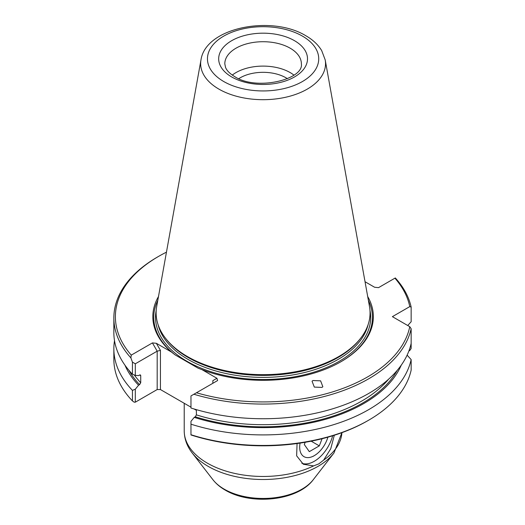 <?xml version="1.0" encoding="UTF-8"?>
<svg xmlns="http://www.w3.org/2000/svg" width="525" height="525" viewBox="0 0 525 525"><rect width="100%" height="100%" fill="white"/><g stroke="black" fill="none" stroke-linecap="round" stroke-linejoin="round"><path stroke-width="0.79" d="M300.083 443.1A20.672 11.937 120 0 0 299.696 447.195A20.672 11.937 120 0 0 314.311 455.634A20.672 11.937 120 0 0 327.889 437.174M311.181 441.177L319.312 445.869L322.088 438.723M319.312 445.869L309.31 451.644L304.31 444.531L305.183 442.286M332.66 435.77A27.562 15.914 -60 0 1 314.311 461.265A27.562 15.914 -60 0 1 301.836 463.253M297.071 443.533L296.638 455.818L303.345 464.258L313.609 465.898L318.826 463.87L323.656 460.097L330.75 448.75L334.307 435.251M238.79 78.671A32.353 18.677 180 0 1 285.967 77.792A32.353 18.677 180 0 1 287.392 78.671M232.286 75.082A38.286 22.102 180 0 1 290.161 72.575A38.286 22.102 180 0 1 293.895 75.082M321.969 387.411L314.311 387.089L312.06 381.209L312.946 380.52L320.604 380.842L322.855 386.722L321.969 387.411M187.451 356.573L187.451 356.573A106.969 61.76 180 0 1 156.693 306.534L200.977 59.916A62.449 36.054 180 0 0 218.932 89.132A62.449 36.054 180 0 0 289.938 96.187A62.449 36.054 180 0 0 325.205 59.916L369.488 306.534A106.969 61.76 180 0 1 309.074 368.662A106.969 61.76 180 0 1 187.451 356.573L187.451 356.573A106.969 61.76 -0 0 0 338.73 356.573M187.786 356.764L187.786 356.764A106.503 61.484 -0 0 0 338.402 356.764A106.503 61.484 -0 0 0 338.559 356.672M158.491 296.52A110.263 63.656 -0 0 0 171.34 351.96L175.101 354.88L198.181 368.209L201.941 369.626L216.937 378.282L217.613 380.546L196.462 392.759A147.709 85.28 -0 0 0 409.769 326.688L411.147 328.735A149.238 86.159 180 0 1 193.889 394.242L190.969 395.929L190.969 408.01A149.238 86.159 -0 0 0 411.147 343.409L411.147 328.735M157.795 300.385A109.344 63.131 -0 0 0 175.101 354.88M411.147 307.072L409.769 306.62A147.709 85.28 -0 0 0 394.912 278.184L395.318 277.955A149.238 86.159 180 0 1 411.147 307.072L411.147 321.746L407.728 325.507M113.853 317.907L113.853 332.574A149.238 86.159 -0 0 0 132.438 374.213L132.438 362.132L130.869 357.86A149.238 86.159 180 0 1 113.853 317.907A149.238 86.159 180 0 1 157.566 256.981L158.648 256.358A147.709 85.28 -0 0 0 131.27 355.123L152.421 342.91L156.345 343.298L171.34 351.96M401.244 365.164A142.295 82.156 180 0 1 194.23 417.368L190.969 421.339L190.969 434.726A149.238 86.159 -0 0 0 368.622 420.217A149.238 86.159 -0 0 0 411.147 370.125L411.147 359.579L407.118 355.149M194.23 417.368L195.261 416.771L196.389 414.868L196.389 409.651M132.438 362.132L135.312 363.792L157.185 351.166L152.421 342.91M135.312 363.792L135.312 375.395L132.438 374.213M140.536 375.021L140.733 375.605L139.604 375.008L138.567 375.605L135.312 375.395M140.031 374.857A139.361 80.456 180 0 0 140.733 375.605L140.733 382.732L139.604 384.635L138.567 385.232A142.295 82.156 180 0 1 124.943 365.164M132.438 390.383A149.238 86.159 180 0 1 113.853 348.744L113.853 359.29A149.238 86.159 -0 0 0 132.438 400.929L132.438 390.383L135.312 389.202L138.567 385.232M135.312 389.202L135.312 402.183L134.19 402.183L132.438 400.929M156.345 343.298L160.433 350.385L160.433 389.55L157.185 389.55L135.312 402.183M157.185 389.55L157.185 351.166L160.433 350.385M409.769 306.62L392.385 316.654L409.769 326.688M411.147 343.409L411.147 348.462L409.769 350.51L408.863 351.028M411.147 359.579A149.238 86.159 180 0 1 190.969 424.18M113.853 348.744A149.238 86.159 180 0 1 114.516 340.659M196.389 410.314L194.06 408.968M190.969 407.183L160.433 389.55M212.848 383.303L212.848 380.645L216.937 378.282M365.039 281.735L374.607 287.254L378.525 287.647L394.912 278.184M166.458 252.157A147.709 85.28 -0 0 0 158.648 256.358M201.941 369.626A110.263 63.656 -0 0 0 341.06 361.666A110.263 63.656 -0 0 0 367.69 296.52M193.889 394.242L196.462 392.759M131.27 355.123L130.869 357.86M340.732 361.856A109.344 63.131 -0 0 0 368.386 300.385M368.622 420.217L367.539 420.84A147.709 85.28 180 0 1 190.969 434.962L190.969 434.726M290.161 48.188A38.286 22.102 180 0 1 301.376 63.82C303.962 79.492 256.443 91.133 234.754 76.65C229.799 73.638 226.728 70.547 225.54 67.39L224.805 63.82A38.286 22.102 180 0 1 248.443 43.398A38.286 22.102 180 0 1 290.161 48.188M231.689 76.952A44.408 25.64 180 0 1 231.689 40.688A44.408 25.64 180 0 1 294.492 40.688A44.408 25.64 180 0 1 294.492 76.952A44.408 25.64 180 0 1 231.689 76.952M212.887 479.666A54.994 31.749 -0 0 0 224.201 489.156A54.994 31.749 -0 0 0 313.294 479.666C297.504 501.06 250.891 505.49 225.238 490.114C220.218 487.239 216.103 483.755 212.887 479.666L192.216 452.983C186.998 446.276 184.334 438.926 184.223 430.933A78.868 45.537 -0 0 0 207.323 463.129A78.868 45.537 -0 0 0 313.609 465.898M192.216 452.983A77.634 44.822 -0 0 0 208.195 466.377A77.634 44.822 -0 0 0 333.966 452.983L341.913 432.666A78.868 45.537 -0 0 1 323.656 460.097M223.755 81.532A55.63 32.117 180 0 1 223.755 36.107A55.63 32.117 180 0 1 302.426 36.107A55.63 32.117 180 0 1 302.426 81.532A55.63 32.117 180 0 1 223.755 81.532M166.353 339.262A106.05 61.228 -0 0 0 188.101 357.466A106.05 61.228 -0 0 0 359.828 339.262M158.045 324.562A106.05 61.228 -0 0 0 188.101 359.448A106.05 61.228 -0 0 0 296.835 374.2A106.05 61.228 -0 0 0 368.137 324.562M156.22 310.288A107.586 62.114 -0 0 0 187.018 361.325A107.586 62.114 -0 0 0 309.894 373.327A107.586 62.114 -0 0 0 369.967 310.288M139.604 384.635A140.89 81.342 180 0 1 128.927 370.309M397.254 370.309A140.89 81.342 180 0 1 195.261 416.771M140.733 382.732A139.361 80.456 180 0 1 134.321 374.988M388.612 379.188A139.361 80.456 180 0 1 196.389 414.868M314.311 455.634L313.012 456.389M184.223 430.933L184.223 403.285M325.205 59.916L321.7 50.617C318.143 44.723 312.867 39.775 305.872 35.766C272.029 14.982 205.715 27.129 200.977 59.916M313.294 479.666L333.966 452.983"/></g></svg>
